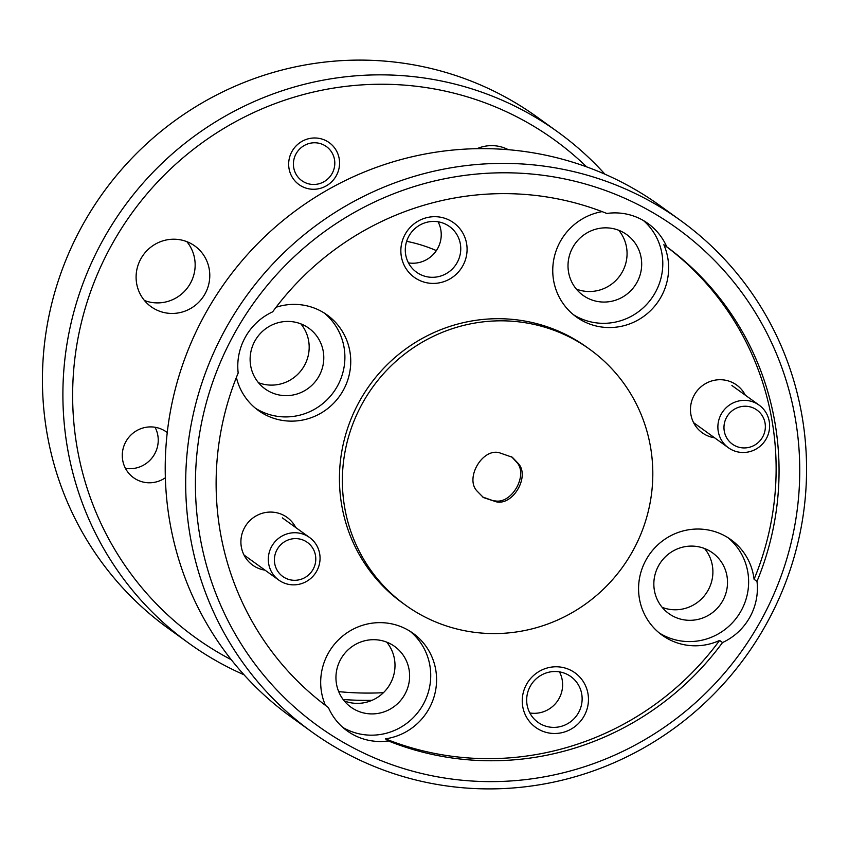 <?xml version="1.0" encoding="UTF-8"?>
<svg xmlns="http://www.w3.org/2000/svg" width="849" height="849" viewBox="0 0 849 849"><rect width="100%" height="100%" fill="white"/><g stroke="black" fill="none" stroke-linecap="round" stroke-linejoin="round"><path stroke-width="1.27" d="M324.424 145.317A21.013 20.525 125.8 0 0 296.163 153.637A21.013 20.525 125.8 0 0 303.793 181.93A21.013 20.525 125.8 0 0 332.055 173.61A21.013 20.525 125.8 0 0 324.424 145.317M305.407 541.153A21.013 20.525 125.8 0 0 277.145 549.473A21.013 20.525 125.8 0 0 284.776 577.755A21.013 20.525 125.8 0 0 313.037 569.435A21.013 20.525 125.8 0 0 305.407 541.153M281.284 581.671A26.266 25.661 -54.2 0 1 278.812 580.1A26.266 25.661 -54.2 0 1 272.518 545.026A26.266 25.661 -54.2 0 1 307.073 535.91A26.266 25.661 -54.2 0 1 309.545 537.481A26.266 25.661 -54.2 0 1 315.839 572.566A26.266 25.661 -54.2 0 1 281.284 581.671M754.973 408.783A21.013 20.525 125.8 0 0 726.723 417.103A21.013 20.525 125.8 0 0 734.353 445.396A21.013 20.525 125.8 0 0 762.604 437.076A21.013 20.525 125.8 0 0 754.973 408.783M730.851 449.312A26.266 25.661 -54.2 0 1 728.378 447.741A26.266 25.661 -54.2 0 1 722.096 412.667A26.266 25.661 -54.2 0 1 756.639 403.551A26.266 25.661 -54.2 0 1 759.112 405.122A26.266 25.661 -54.2 0 1 765.405 440.196A26.266 25.661 -54.2 0 1 730.851 449.312M648.169 209.958A306.839 299.708 125.8 0 0 235.619 331.418A306.839 299.708 125.8 0 0 346.997 744.446A306.839 299.708 125.8 0 0 759.558 622.975A306.839 299.708 125.8 0 0 648.169 209.958M341.415 750.707A315.244 307.922 -54.2 0 1 311.742 731.849A315.244 307.922 -54.2 0 1 236.245 310.946A315.244 307.922 -54.2 0 1 650.833 201.574A315.244 307.922 -54.2 0 1 680.505 220.443A315.244 307.922 -54.2 0 1 756.003 641.345A315.244 307.922 -54.2 0 1 341.415 750.707M680.505 220.443L660.034 205.681A315.244 307.922 125.8 0 0 630.372 186.822A315.244 307.922 125.8 0 0 215.784 296.184A315.244 307.922 125.8 0 0 291.281 717.097L311.742 731.849M586.638 166.871A306.839 299.708 125.8 0 0 525.382 121.418A306.839 299.708 125.8 0 0 112.832 242.888A306.839 299.708 125.8 0 0 224.221 655.906A306.839 299.708 125.8 0 0 231.278 659.715M244.034 674.785A315.244 307.922 -54.2 0 1 218.628 662.178A315.244 307.922 -54.2 0 1 188.966 643.319A315.244 307.922 -54.2 0 1 113.458 222.406A315.244 307.922 -54.2 0 1 528.046 113.044A315.244 307.922 -54.2 0 1 557.719 131.903A315.244 307.922 -54.2 0 1 604.966 174.215M557.719 131.903L537.258 117.151A315.244 307.922 125.8 0 0 507.585 98.293A315.244 307.922 125.8 0 0 92.997 207.655A315.244 307.922 125.8 0 0 168.495 628.557L188.966 643.319M417.464 279.342A33.631 32.846 125.8 0 0 462.684 266.024A33.631 32.846 125.8 0 0 450.469 220.761A33.631 32.846 125.8 0 0 405.26 234.069A33.631 32.846 125.8 0 0 417.464 279.342M419.204 273.898A28.166 27.508 125.8 0 0 456.242 264.124A28.166 27.508 125.8 0 0 449.492 226.524A28.166 27.508 125.8 0 0 446.839 224.836A28.166 27.508 125.8 0 0 409.802 234.611A28.166 27.508 125.8 0 0 416.551 272.211A28.166 27.508 125.8 0 0 419.204 273.898M408.454 262.872A28.166 27.508 125.8 0 0 435.824 251.378A28.166 27.508 125.8 0 0 438.073 221.791M538.85 729.418A33.631 32.846 125.8 0 0 584.059 716.11A33.631 32.846 125.8 0 0 571.855 670.848A33.631 32.846 125.8 0 0 526.645 684.156A33.631 32.846 125.8 0 0 538.85 729.418M540.58 723.974A28.166 27.508 125.8 0 0 577.617 714.2A28.166 27.508 125.8 0 0 570.878 676.6A28.166 27.508 125.8 0 0 568.225 674.923A28.166 27.508 125.8 0 0 531.187 684.687A28.166 27.508 125.8 0 0 537.926 722.287A28.166 27.508 125.8 0 0 540.58 723.974M529.829 712.958A28.166 27.508 125.8 0 0 557.199 701.465A28.166 27.508 125.8 0 0 559.459 671.867M295.739 527.537A29.418 28.739 125.8 0 0 284.319 515.64A29.418 28.739 125.8 0 0 244.756 527.293A29.418 28.739 125.8 0 0 255.432 566.899A29.418 28.739 125.8 0 0 265.005 570.146M745.305 395.167A29.418 28.739 125.8 0 0 733.886 383.281A29.418 28.739 125.8 0 0 694.323 394.934A29.418 28.739 125.8 0 0 705.01 434.539A29.418 28.739 125.8 0 0 714.582 437.787M268.592 391.124A37.409 36.539 125.8 0 0 317.791 378.145A37.409 36.539 125.8 0 0 308.834 328.202A37.409 36.539 125.8 0 0 305.311 325.963A37.409 36.539 125.8 0 0 256.111 338.942A37.409 36.539 125.8 0 0 265.079 388.884A37.409 36.539 125.8 0 0 268.592 391.124M258.446 382.676A37.409 36.539 125.8 0 0 301.979 369.379A37.409 36.539 125.8 0 0 300.854 323.872M236.393 377.412A58.846 57.477 125.8 0 0 258.383 410.492A58.846 57.477 125.8 0 0 263.922 414.015A58.846 57.477 125.8 0 0 341.309 393.596A58.846 57.477 125.8 0 0 327.215 315.032A58.846 57.477 125.8 0 0 321.675 311.509A58.846 57.477 125.8 0 0 276.084 307.253M255.528 408.295A58.846 57.477 125.8 0 0 258.075 409.791A58.846 57.477 125.8 0 0 334.442 390.922A58.846 57.477 125.8 0 0 324.222 313.016M354.426 709.382A37.409 36.539 125.8 0 0 403.625 696.403A37.409 36.539 125.8 0 0 394.658 646.46A37.409 36.539 125.8 0 0 391.145 644.221A37.409 36.539 125.8 0 0 341.945 657.2A37.409 36.539 125.8 0 0 350.902 707.143A37.409 36.539 125.8 0 0 354.426 709.382M344.269 700.934A37.409 36.539 125.8 0 0 387.802 687.626A37.409 36.539 125.8 0 0 386.677 642.12M388.354 740.933A285.826 279.183 125.8 0 0 722.531 642.544L719.612 640.433A58.846 57.477 125.8 0 1 667.643 638.671A58.846 57.477 125.8 0 1 662.103 635.158A58.846 57.477 125.8 0 1 648.01 556.583A58.846 57.477 125.8 0 1 725.407 536.165A58.846 57.477 125.8 0 1 730.936 539.688A58.846 57.477 125.8 0 1 754.071 579.273L757 581.385A285.826 279.183 125.8 0 0 666.773 246.826A58.846 57.477 125.8 0 0 648.031 223.542A58.846 57.477 125.8 0 0 642.502 220.018A58.846 57.477 125.8 0 0 606.812 213.46A285.826 279.183 125.8 0 0 272.635 311.848A58.846 57.477 125.8 0 0 238.176 373.008A285.826 279.183 125.8 0 0 328.404 707.567A58.846 57.477 125.8 0 0 347.135 730.851A58.846 57.477 125.8 0 0 352.675 734.374A58.846 57.477 125.8 0 0 388.354 740.933L385.435 738.832A58.846 57.477 125.8 0 0 434.646 694.715A58.846 57.477 125.8 0 0 413.049 633.28A58.846 57.477 125.8 0 0 407.509 629.767A58.846 57.477 125.8 0 0 340.056 638.331A58.846 57.477 125.8 0 0 325.432 705.36M342.9 727.476A58.846 57.477 125.8 0 0 343.909 728.049A58.846 57.477 125.8 0 0 420.276 709.18A58.846 57.477 125.8 0 0 410.056 631.274M672.323 615.79A37.409 36.539 125.8 0 0 721.512 602.811A37.409 36.539 125.8 0 0 712.555 552.858A37.409 36.539 125.8 0 0 709.032 550.619A37.409 36.539 125.8 0 0 659.843 563.598A37.409 36.539 125.8 0 0 668.8 613.551A37.409 36.539 125.8 0 0 672.323 615.79M662.167 607.343A37.409 36.539 125.8 0 0 705.699 594.035A37.409 36.539 125.8 0 0 704.574 548.528M722.531 642.544A58.846 57.477 125.8 0 0 757 581.385M659.249 632.951A58.846 57.477 125.8 0 0 661.796 634.458A58.846 57.477 125.8 0 0 738.174 615.578A58.846 57.477 125.8 0 0 727.954 537.672M586.489 297.532A37.409 36.539 125.8 0 0 635.689 284.553A37.409 36.539 125.8 0 0 626.732 234.611A37.409 36.539 125.8 0 0 623.208 232.371A37.409 36.539 125.8 0 0 574.009 245.35A37.409 36.539 125.8 0 0 582.966 295.293A37.409 36.539 125.8 0 0 586.489 297.532M576.333 289.084A37.409 36.539 125.8 0 0 619.866 275.776A37.409 36.539 125.8 0 0 618.741 230.27M666.773 246.826L663.844 244.714A58.846 57.477 125.8 0 1 649.315 311.816A58.846 57.477 125.8 0 1 581.82 320.423A58.846 57.477 125.8 0 1 576.28 316.9A58.846 57.477 125.8 0 1 554.461 256.345A58.846 57.477 125.8 0 1 602.132 211.634M573.425 314.692A58.846 57.477 125.8 0 0 575.972 316.199A58.846 57.477 125.8 0 0 651.809 298.084A58.846 57.477 125.8 0 0 643.5 220.591M589.779 349.342L586.85 347.241A157.627 153.956 125.8 0 0 572.014 337.806A157.627 153.956 125.8 0 0 364.72 392.493A157.627 153.956 125.8 0 0 402.468 602.939L405.398 605.05A157.627 153.956 125.8 0 0 420.234 614.485A157.627 153.956 125.8 0 0 627.528 559.799A157.627 153.956 125.8 0 0 589.779 349.342A157.627 153.956 125.8 0 0 574.943 339.918A157.627 153.956 125.8 0 0 367.649 394.594A157.627 153.956 125.8 0 0 405.398 605.05M155.07 427.27A28.166 27.508 -54.2 0 1 152.82 456.868A28.166 27.508 -54.2 0 1 125.45 468.351M165.353 477.775A28.166 27.508 -54.2 0 1 136.201 479.377A28.166 27.508 -54.2 0 1 133.548 477.69A28.166 27.508 -54.2 0 1 126.798 440.09A28.166 27.508 -54.2 0 1 163.836 430.316A28.166 27.508 -54.2 0 1 166.489 432.003A28.166 27.508 -54.2 0 1 167.253 432.576M326.801 141.114A25.852 25.247 -54.2 0 1 329.232 142.653A25.852 25.247 -54.2 0 1 335.419 177.176A25.852 25.247 -54.2 0 1 301.427 186.143A25.852 25.247 -54.2 0 1 298.997 184.594A25.852 25.247 -54.2 0 1 292.799 150.082A25.852 25.247 -54.2 0 1 326.801 141.114M186.833 241.657A37.409 36.539 -54.2 0 1 187.958 287.164A37.409 36.539 -54.2 0 1 144.426 300.472M191.301 243.748A37.409 36.539 -54.2 0 1 194.824 245.987A37.409 36.539 -54.2 0 1 203.781 295.94A37.409 36.539 -54.2 0 1 154.582 308.919A37.409 36.539 -54.2 0 1 151.058 306.68A37.409 36.539 -54.2 0 1 142.101 256.727A37.409 36.539 -54.2 0 1 191.301 243.748M504.731 148.066A37.409 36.539 -54.2 0 1 505.866 149.509M436.365 250.604A151.324 147.8 125.8 0 0 406.65 241.328M499 452.613C481.829 448.495 464.732 478.847 477.234 491.253L483.41 497.546L496.166 501.791C513.348 505.898 530.445 475.557 517.943 463.151L512.34 457.271L499 452.613M482.678 497.005L496.166 501.791M494.702 500.793C511.798 504.699 528.81 474.506 516.521 462.058L517.943 463.151M516.521 462.058L511.629 456.762M385.435 738.832A285.826 279.183 125.8 0 0 719.612 640.433M754.071 579.273A285.826 279.183 125.8 0 0 663.844 244.714M338.698 691.638A306.839 299.708 125.8 0 0 383.44 692.688M476.958 148.681A37.409 36.539 -54.2 0 1 508.36 149.711M372.042 700.319A315.244 307.922 -54.2 0 1 343.134 699.491M278.812 580.1L244.013 555.013M309.545 537.481L282.335 517.869M728.378 447.741L693.58 422.653M759.112 405.122L731.902 385.51"/></g></svg>
